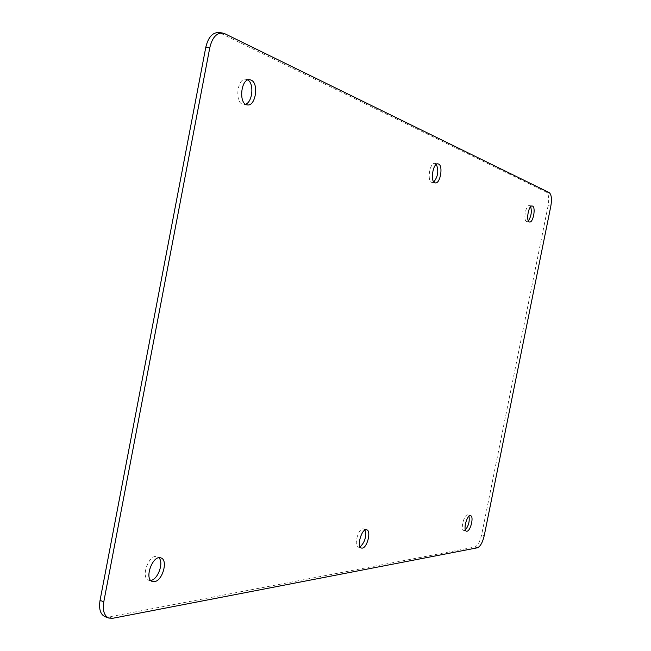 <?xml version="1.0" encoding="UTF-8"?>
<svg xmlns="http://www.w3.org/2000/svg" width="651" height="651" viewBox="0 0 651 651"><rect width="100%" height="100%" fill="white"/><g stroke="black" fill="none" stroke-linecap="round" stroke-linejoin="round"><path stroke-width="0.49" stroke-dasharray="3.25 2.44" d="M105.071 616.7L108.88 616.953L474.782 547.035C477.696 545.815 479.974 541.746 481.626 534.829L548.109 205.7C549.289 198.588 548.72 194.079 546.417 192.175L220.681 33.266L218.207 32.558M530.663 206.733L529.418 205.594C525.642 204.626 522.891 221.397 526.797 221.576L528.343 220.868M247.844 80L245.956 79.3C236.907 77.64 234.441 103.997 243.564 104.445L245.533 104.209M436.349 164.386L434.852 163.442C429.562 162.229 426.698 182.15 432.109 182.435L433.802 181.946M465.375 529.898L463.781 530.435C459.997 529.792 464.309 513.541 467.89 514.949L468.997 516.235M150.739 580.399L148.737 580.244C140.128 577.974 149.071 553.317 157.233 556.711L158.893 557.785M360.109 546.889L358.367 547.141C353.159 546.083 358.725 526.976 363.665 528.921L364.991 530.077M220.681 33.266L224.652 33.64M108.88 616.953L112.599 618.304M546.417 192.175L549.167 192.566M548.109 205.7L550.836 206.098M474.782 547.035L477.427 547.792M481.626 534.829L484.254 535.57M532.217 206.009L529.418 205.594M529.588 222.007L526.797 221.576M249.813 79.739L245.956 79.3M247.404 104.917L243.564 104.445M438.042 163.881L434.852 163.442M435.283 182.898L432.109 182.435M470.592 515.69L467.89 514.949M466.482 531.192L463.781 530.435M160.878 557.915L157.233 556.711M152.391 581.489L148.737 580.244M366.725 529.816L363.665 528.921M361.427 548.052L358.367 547.141"/><path stroke-width="0.98" d="M222.186 32.941L224.652 33.64L549.167 192.566C551.462 194.47 552.015 198.978 550.836 206.098L484.254 535.57C482.603 542.486 480.324 546.563 477.427 547.792L112.599 618.304L108.798 618.059C104.127 615.838 102.459 610.402 103.794 601.752L209.777 47.783C212.088 38.018 216.23 33.071 222.186 32.941L218.207 32.558C212.234 32.688 208.092 37.636 205.773 47.385L209.777 47.783M108.798 618.059L105.071 616.7C100.392 614.471 98.716 609.043 100.042 600.409L205.773 47.385M528.343 220.868C531.208 216.482 531.981 211.77 530.663 206.733M245.533 104.209C252.523 102.28 254.338 83.572 247.844 80M433.802 181.946C438.025 176.584 438.872 170.725 436.349 164.386M532.518 206.098L532.217 206.009C528.449 205.041 525.699 221.828 529.588 222.007C533.161 222.968 536.058 207.27 532.518 206.098M251.058 80.081L249.813 79.739C240.797 78.079 238.315 104.486 247.404 104.917C255.68 106.577 259.155 83.068 251.058 80.081M438.554 164.036L438.042 163.881C432.769 162.669 429.896 182.622 435.283 182.898C440.239 184.095 443.429 165.72 438.554 164.036M468.997 516.235C469.778 521.329 468.574 525.886 465.375 529.898M158.893 557.785C164.101 562.44 157.916 579.764 150.772 580.399L150.739 580.399M364.991 530.077C366.546 536.611 364.918 542.21 360.109 546.889M466.987 531.216L466.482 531.192C462.715 530.549 467.027 514.29 470.592 515.69C474.074 516.227 470.657 530.996 466.987 531.216M154.417 581.636L152.391 581.489C143.798 579.227 152.741 554.522 160.878 557.915C168.397 559.738 162.652 580.871 154.417 581.636M362.29 548.101L361.427 548.052C356.235 547.003 361.801 527.871 366.725 529.816C371.444 530.687 367.319 547.735 362.29 548.101M100.042 600.409L103.794 601.752"/></g></svg>
